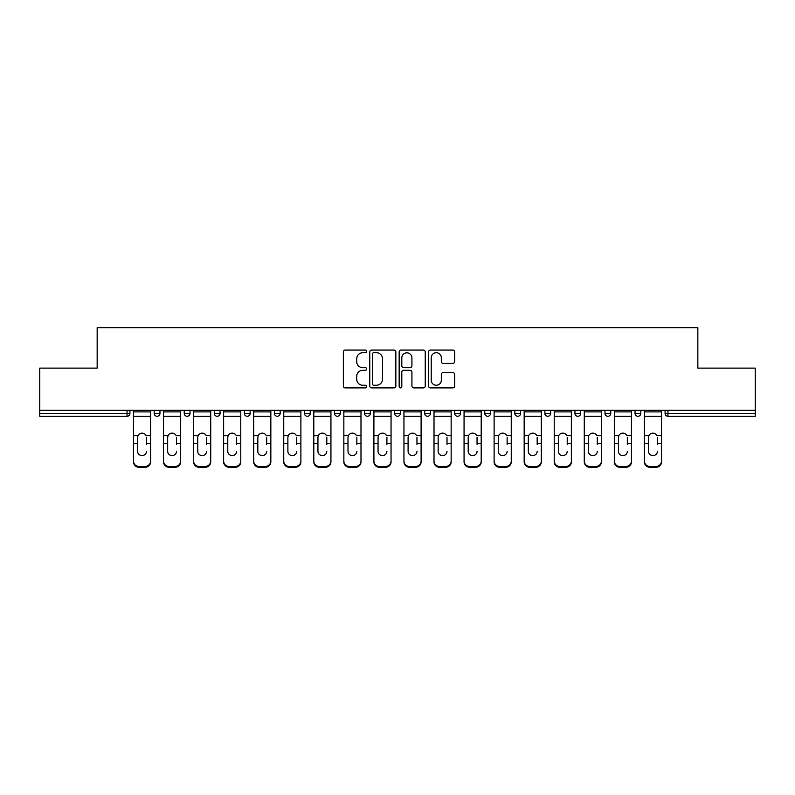 <?xml version="1.0" encoding="UTF-8"?>
<svg xmlns="http://www.w3.org/2000/svg" width="795" height="795" viewBox="0 0 795 795"><rect width="100%" height="100%" fill="white"/><g stroke="black" fill="none" stroke-linecap="round" stroke-linejoin="round"><path stroke-width="1.19" d="M366.674 351.4A1.322 1.322 0 0 0 365.352 350.078L345.259 350.078A1.888 1.888 0 0 0 343.37 351.966L343.37 386.002A1.888 1.888 0 0 0 345.259 387.9L365.352 387.9A1.322 1.322 0 0 0 366.674 386.579A1.322 1.322 0 0 0 365.352 385.247L362.749 385.247A6.052 6.052 0 0 1 356.707 379.195L356.707 376.363A6.052 6.052 0 0 1 362.749 370.311L365.352 370.311A1.322 1.322 0 0 0 366.674 368.989A1.322 1.322 0 0 0 365.352 367.668L362.749 367.668A6.052 6.052 0 0 1 356.707 361.616L356.707 358.774A6.052 6.052 0 0 1 362.749 352.722L365.352 352.722A1.322 1.322 0 0 0 366.674 351.4M452.762 363.414A1.888 1.888 0 0 0 454.651 361.516L454.651 351.966A1.888 1.888 0 0 0 452.762 350.078L430.453 350.078A1.888 1.888 0 0 0 428.555 351.966L428.555 386.002A1.888 1.888 0 0 0 430.453 387.9L452.762 387.9A1.888 1.888 0 0 0 454.651 386.002L454.651 374.475A1.888 1.888 0 0 0 452.762 372.577L443.213 372.577A1.888 1.888 0 0 0 441.324 374.475L441.324 380.189A5.058 5.058 0 0 1 436.266 385.247A5.058 5.058 0 0 1 431.208 380.189L431.208 357.78A5.058 5.058 0 0 1 436.266 352.722A5.058 5.058 0 0 1 441.324 357.78L441.324 361.516A1.888 1.888 0 0 0 443.213 363.414L452.762 363.414M39.75 410.309L39.75 368.125L97.159 368.125L97.159 327.669L697.841 327.669L697.841 368.125L755.25 368.125L755.25 410.309L39.75 410.309L39.75 413.39L127.021 413.39L127.021 410.309M395.84 351.966A1.888 1.888 0 0 0 393.952 350.078L371.643 350.078A1.888 1.888 0 0 0 369.755 351.966L369.755 386.002A1.888 1.888 0 0 0 371.643 387.9L393.952 387.9A1.888 1.888 0 0 0 395.84 386.002L395.84 351.966M401.048 350.078L423.357 350.078A1.888 1.888 0 0 1 425.246 351.966L425.246 386.002A1.888 1.888 0 0 1 423.357 387.9L413.807 387.9A1.888 1.888 0 0 1 411.919 386.002L411.919 372.199A1.888 1.888 0 0 0 410.031 370.311L403.691 370.311A1.888 1.888 0 0 0 401.803 372.199L401.803 386.579A1.322 1.322 0 0 1 400.481 387.9A1.322 1.322 0 0 1 399.16 386.579L399.16 351.966A1.888 1.888 0 0 1 401.048 350.078M127.021 416.282A2.892 2.892 0 0 0 129.913 413.39L127.021 413.39L127.021 416.282A2.892 2.892 0 0 0 129.913 413.39L129.913 410.309L129.913 413.39A2.892 2.892 0 0 1 127.021 416.282L39.75 416.282L39.75 413.39M755.25 410.309L755.25 416.282L667.979 416.282A2.892 2.892 0 0 1 665.087 413.39L665.087 410.309M154.18 410.309L154.18 413.39L154.18 410.309M157.072 416.282A2.892 2.892 0 0 1 154.18 413.39A2.892 2.892 0 0 0 157.072 416.282A2.892 2.892 0 0 0 159.964 413.39L159.964 410.309L159.964 413.39A2.892 2.892 0 0 1 157.072 416.282A2.892 2.892 0 0 1 154.18 413.39L159.964 413.39A2.892 2.892 0 0 1 157.072 416.282M184.241 410.309L184.241 413.39L184.241 410.309M190.015 410.309L190.015 413.39L190.015 410.309M214.292 410.309L214.292 413.39L214.292 410.309M220.066 410.309L220.066 413.39L220.066 410.309M244.343 410.309L244.343 413.39L244.343 410.309M250.127 410.309L250.127 413.39L250.127 410.309M274.394 410.309L274.394 413.39L274.394 410.309M280.178 410.309L280.178 413.39L280.178 410.309M310.229 410.309L310.229 413.39L304.455 413.39A2.892 2.892 0 0 0 307.337 416.282A2.892 2.892 0 0 1 304.455 413.39L304.455 410.309M334.506 410.309L334.506 413.39L334.506 410.309M340.28 410.309L340.28 413.39L340.28 410.309M364.557 410.309L364.557 413.39L364.557 410.309M370.341 410.309L370.341 413.39A2.892 2.892 0 0 1 367.449 416.282A2.892 2.892 0 0 1 364.557 413.39L370.341 413.39A2.892 2.892 0 0 1 367.449 416.282M394.608 410.309L394.608 413.39L394.608 410.309M400.392 410.309L400.392 413.39L400.392 410.309M424.659 410.309L424.659 413.39L424.659 410.309M430.443 410.309L430.443 413.39L430.443 410.309M454.72 410.309L454.72 413.39L454.72 410.309M460.494 410.309L460.494 413.39L460.494 410.309M484.771 410.309L484.771 413.39L484.771 410.309M490.545 410.309L490.545 413.39L490.545 410.309M514.822 410.309L514.822 413.39L514.822 410.309M520.606 410.309L520.606 413.39L520.606 410.309M550.657 410.309L550.657 413.39A2.892 2.892 0 0 1 547.765 416.282A2.892 2.892 0 0 1 544.873 413.39L544.873 410.309M580.708 410.309L580.708 413.39A2.892 2.892 0 0 1 577.816 416.282A2.892 2.892 0 0 1 574.934 413.39L574.934 410.309M610.759 410.309L610.759 413.39A2.892 2.892 0 0 1 607.877 416.282A2.892 2.892 0 0 1 604.985 413.39L604.985 410.309M640.82 410.309L640.82 413.39A2.892 2.892 0 0 1 637.928 416.282A2.892 2.892 0 0 1 635.036 413.39L635.036 410.309M187.123 416.282A2.892 2.892 0 0 1 184.241 413.39A2.892 2.892 0 0 0 187.123 416.282A2.892 2.892 0 0 0 190.015 413.39A2.892 2.892 0 0 1 187.123 416.282A2.892 2.892 0 0 1 184.241 413.39L190.015 413.39A2.892 2.892 0 0 1 187.123 416.282M217.184 416.282A2.892 2.892 0 0 1 214.292 413.39A2.892 2.892 0 0 0 217.184 416.282A2.892 2.892 0 0 0 220.066 413.39A2.892 2.892 0 0 1 217.184 416.282A2.892 2.892 0 0 1 214.292 413.39L220.066 413.39A2.892 2.892 0 0 1 217.184 416.282M247.235 416.282A2.892 2.892 0 0 1 244.343 413.39A2.892 2.892 0 0 0 247.235 416.282A2.892 2.892 0 0 0 250.127 413.39A2.892 2.892 0 0 1 247.235 416.282A2.892 2.892 0 0 1 244.343 413.39L250.127 413.39A2.892 2.892 0 0 1 247.235 416.282M277.286 416.282A2.892 2.892 0 0 1 274.394 413.39A2.892 2.892 0 0 0 277.286 416.282A2.892 2.892 0 0 0 280.178 413.39A2.892 2.892 0 0 1 277.286 416.282A2.892 2.892 0 0 1 274.394 413.39L280.178 413.39A2.892 2.892 0 0 1 277.286 416.282M307.337 416.282A2.892 2.892 0 0 0 310.229 413.39A2.892 2.892 0 0 1 307.337 416.282A2.892 2.892 0 0 1 304.455 413.39M337.398 416.282A2.892 2.892 0 0 1 334.506 413.39L340.28 413.39A2.892 2.892 0 0 1 337.398 416.282A2.892 2.892 0 0 0 340.28 413.39A2.892 2.892 0 0 1 337.398 416.282M397.5 416.282A2.892 2.892 0 0 1 394.608 413.39A2.892 2.892 0 0 0 397.5 416.282A2.892 2.892 0 0 0 400.392 413.39A2.892 2.892 0 0 1 397.5 416.282A2.892 2.892 0 0 1 394.608 413.39L400.392 413.39M427.551 416.282A2.892 2.892 0 0 1 424.659 413.39A2.892 2.892 0 0 0 427.551 416.282A2.892 2.892 0 0 0 430.443 413.39A2.892 2.892 0 0 1 427.551 416.282A2.892 2.892 0 0 1 424.659 413.39L430.443 413.39A2.892 2.892 0 0 1 427.551 416.282M457.602 416.282A2.892 2.892 0 0 1 454.72 413.39L460.494 413.39A2.892 2.892 0 0 1 457.602 416.282A2.892 2.892 0 0 0 460.494 413.39M487.663 416.282A2.892 2.892 0 0 1 484.771 413.39L490.545 413.39A2.892 2.892 0 0 1 487.663 416.282A2.892 2.892 0 0 0 490.545 413.39M517.714 416.282A2.892 2.892 0 0 1 514.822 413.39A2.892 2.892 0 0 0 517.714 416.282A2.892 2.892 0 0 0 520.606 413.39A2.892 2.892 0 0 1 517.714 416.282A2.892 2.892 0 0 1 514.822 413.39L520.606 413.39M373.72 352.722A1.322 1.322 0 0 0 372.398 354.053L372.398 383.925A1.322 1.322 0 0 0 373.72 385.247L376.462 385.247A6.052 6.052 0 0 0 382.514 379.195L382.514 358.774A6.052 6.052 0 0 0 376.462 352.722L373.72 352.722M411.919 357.879A5.058 5.058 0 0 0 406.861 352.821A5.058 5.058 0 0 0 401.803 357.879L401.803 365.77A1.888 1.888 0 0 0 403.691 367.668L410.031 367.668A1.888 1.888 0 0 0 411.919 365.77L411.919 357.879M146.479 437.429L146.479 443.59L150.623 443.59L150.623 410.309M133.471 444.405L133.471 461.865L133.471 435.73L137.972 435.73L137.614 437.429L137.972 435.73A4.432 4.243 0 0 1 146.121 435.73L150.623 435.73M146.479 444.405L146.479 443.59M142.047 455.585A4.432 4.194 180 0 0 146.479 451.401A4.432 4.194 180 0 1 142.047 455.585A4.432 4.194 180 0 1 137.614 451.401L137.614 437.429M150.623 461.06L150.623 461.865A5.784 5.466 180 0 1 144.839 467.331L144.839 466.526A5.784 5.466 0 0 0 150.623 461.06L150.623 443.59M133.471 461.06A5.784 5.466 0 0 0 139.254 466.526L139.254 467.331L144.839 467.331M139.254 467.331A5.784 5.466 180 0 1 133.471 461.865M139.254 466.526L144.839 466.526M133.471 435.73L133.471 410.309M176.53 437.429L176.53 443.59L180.674 443.59L180.674 410.309M163.531 444.405L163.531 461.865L163.531 435.73L168.023 435.73L167.666 437.429L168.023 435.73A4.432 4.243 0 0 1 176.182 435.73L180.674 435.73M176.53 444.405L176.53 443.59M172.098 455.585A4.432 4.194 180 0 0 176.53 451.401A4.432 4.194 180 0 1 172.098 455.585A4.432 4.194 180 0 1 167.666 451.401L167.666 437.429M206.581 437.429L206.581 443.59L210.725 443.59L210.725 410.309M193.583 444.405L193.583 461.865L193.583 435.73L198.074 435.73L197.726 437.429L198.074 435.73A4.432 4.243 0 0 1 206.233 435.73L210.725 435.73M206.581 444.405L206.581 443.59M202.149 455.585A4.432 4.194 180 0 0 206.581 451.401A4.432 4.194 180 0 1 202.149 455.585A4.432 4.194 180 0 1 197.726 451.401L197.726 437.429M236.642 437.429L236.642 443.59L240.776 443.59L240.776 410.309M223.633 444.405L223.633 461.865L223.633 435.73L228.125 435.73L227.777 437.429L228.125 435.73A4.432 4.243 0 0 1 236.284 435.73L240.776 435.73M236.642 444.405L236.642 443.59M232.21 455.585A4.432 4.194 180 0 0 236.642 451.401A4.432 4.194 180 0 1 232.21 455.585A4.432 4.194 180 0 1 227.777 451.401L227.777 437.429M266.693 437.429L266.693 443.59L270.837 443.59L270.837 410.309M253.685 444.405L253.685 461.865L253.685 435.73L258.186 435.73L257.828 437.429L258.186 435.73A4.432 4.243 0 0 1 266.335 435.73L270.837 435.73M266.693 444.405L266.693 443.59M262.261 455.585A4.432 4.194 180 0 0 266.693 451.401A4.432 4.194 180 0 1 262.261 455.585A4.432 4.194 180 0 1 257.828 451.401L257.828 437.429M296.744 437.429L296.744 443.59L300.888 443.59L300.888 410.309M283.745 444.405L283.745 461.865L283.745 435.73L288.237 435.73L287.879 437.429L288.237 435.73A4.432 4.243 0 0 1 296.396 435.73L300.888 435.73M300.888 461.865L300.888 461.06L300.888 461.865A5.784 5.466 180 0 1 295.104 467.331L295.104 466.526A5.784 5.466 0 0 0 300.888 461.06L300.888 443.59M296.744 444.405L296.744 443.59M292.312 455.585A4.432 4.194 180 0 0 296.744 451.401A4.432 4.194 180 0 1 292.312 455.585A4.432 4.194 180 0 1 287.879 451.401L287.879 437.429M180.674 461.06L180.674 461.865A5.784 5.466 180 0 1 174.89 467.331L174.89 466.526A5.784 5.466 0 0 0 180.674 461.06L180.674 443.59M163.531 461.06A5.784 5.466 0 0 0 169.305 466.526L169.305 467.331L174.89 467.331M169.305 467.331A5.784 5.466 180 0 1 163.531 461.865M169.305 466.526L174.89 466.526M163.531 435.73L163.531 410.309M210.725 461.06L210.725 461.865A5.784 5.466 180 0 1 204.951 467.331L204.951 466.526A5.784 5.466 0 0 0 210.725 461.06L210.725 443.59M193.583 461.06A5.784 5.466 0 0 0 199.356 466.526L199.356 467.331L204.951 467.331M199.356 467.331A5.784 5.466 180 0 1 193.583 461.865M199.356 466.526L204.951 466.526M193.583 435.73L193.583 410.309M240.776 461.06L240.776 461.865A5.784 5.466 180 0 1 235.002 467.331L235.002 466.526A5.784 5.466 0 0 0 240.776 461.06L240.776 443.59M223.633 461.06A5.784 5.466 0 0 0 229.417 466.526L229.417 467.331L235.002 467.331M229.417 467.331A5.784 5.466 180 0 1 223.633 461.865M229.417 466.526L235.002 466.526M223.633 435.73L223.633 410.309M270.837 461.06L270.837 461.865A5.784 5.466 180 0 1 265.053 467.331L265.053 466.526A5.784 5.466 0 0 0 270.837 461.06L270.837 443.59M253.685 461.06A5.784 5.466 0 0 0 259.468 466.526L259.468 467.331L265.053 467.331M259.468 467.331A5.784 5.466 180 0 1 253.685 461.865M259.468 466.526L265.053 466.526M253.685 435.73L253.685 410.309M283.745 461.06A5.784 5.466 0 0 0 289.519 466.526L289.519 467.331L295.104 467.331M289.519 467.331A5.784 5.466 180 0 1 283.745 461.865M289.519 466.526L295.104 466.526M283.745 435.73L283.745 410.309M326.795 437.429L326.795 443.59L330.939 443.59L330.939 410.309M313.796 444.405L313.796 461.865L313.796 435.73L318.288 435.73L317.94 437.429L318.288 435.73A4.432 4.243 0 0 1 326.447 435.73L330.939 435.73M330.939 461.865L330.939 461.06L330.939 461.865A5.784 5.466 180 0 1 325.165 467.331L325.165 466.526A5.784 5.466 0 0 0 330.939 461.06L330.939 443.59M326.795 444.405L326.795 443.59M322.363 455.585A4.432 4.194 180 0 0 326.795 451.401A4.432 4.194 180 0 1 322.363 455.585A4.432 4.194 180 0 1 317.94 451.401L317.94 437.429M313.796 461.06A5.784 5.466 0 0 0 319.57 466.526L319.57 467.331L325.165 467.331M319.57 467.331A5.784 5.466 180 0 1 313.796 461.865M319.57 466.526L325.165 466.526M313.796 435.73L313.796 410.309M356.856 437.429L356.856 443.59L360.99 443.59L360.99 410.309M343.847 444.405L343.847 461.865L343.847 435.73L348.339 435.73L347.991 437.429L348.339 435.73A4.432 4.243 0 0 1 356.498 435.73L360.99 435.73M360.99 461.865L360.99 461.06L360.99 461.865A5.784 5.466 180 0 1 355.216 467.331L355.216 466.526A5.784 5.466 0 0 0 360.99 461.06L360.99 443.59M356.856 444.405L356.856 443.59M352.423 455.585A4.432 4.194 180 0 0 356.856 451.401A4.432 4.194 180 0 1 352.423 455.585A4.432 4.194 180 0 1 347.991 451.401L347.991 437.429M343.847 461.06A5.784 5.466 0 0 0 349.631 466.526L349.631 467.331L355.216 467.331M349.631 467.331A5.784 5.466 180 0 1 343.847 461.865M349.631 466.526L355.216 466.526M343.847 435.73L343.847 410.309M386.907 437.429L386.907 443.59L391.051 443.59L391.051 410.309M373.898 444.405L373.898 461.865L373.898 435.73L378.4 435.73L378.042 437.429L378.4 435.73A4.432 4.243 0 0 1 386.549 435.73L391.051 435.73M386.907 444.405L386.907 443.59M382.474 455.585A4.432 4.194 180 0 0 386.907 451.401A4.432 4.194 180 0 1 382.474 455.585A4.432 4.194 180 0 1 378.042 451.401L378.042 437.429M391.051 461.06L391.051 461.865A5.784 5.466 180 0 1 385.267 467.331L385.267 466.526A5.784 5.466 0 0 0 391.051 461.06L391.051 443.59M373.898 461.06A5.784 5.466 0 0 0 379.682 466.526L379.682 467.331L385.267 467.331M379.682 467.331A5.784 5.466 180 0 1 373.898 461.865M379.682 466.526L385.267 466.526M373.898 435.73L373.898 410.309M416.958 437.429L416.958 443.59L421.102 443.59L421.102 410.309M403.949 444.405L403.949 461.865L403.949 435.73L408.451 435.73L408.093 437.429L408.451 435.73A4.432 4.243 0 0 1 416.6 435.73L421.102 435.73M416.958 444.405L416.958 443.59M412.526 455.585A4.432 4.194 180 0 0 416.958 451.401A4.432 4.194 180 0 1 412.526 455.585A4.432 4.194 180 0 1 408.093 451.401L408.093 437.429M421.102 461.06L421.102 461.865A5.784 5.466 180 0 1 415.318 467.331L415.318 466.526A5.784 5.466 0 0 0 421.102 461.06L421.102 443.59M403.949 461.06A5.784 5.466 0 0 0 409.733 466.526L409.733 467.331L415.318 467.331M409.733 467.331A5.784 5.466 180 0 1 403.949 461.865M409.733 466.526L415.318 466.526M403.949 435.73L403.949 410.309M447.009 437.429L447.009 443.59L451.153 443.59L451.153 410.309M434.01 444.405L434.01 461.865L434.01 435.73L438.502 435.73L438.144 437.429L438.502 435.73A4.432 4.243 0 0 1 446.661 435.73L451.153 435.73M447.009 444.405L447.009 443.59M442.577 455.585A4.432 4.194 180 0 0 447.009 451.401A4.432 4.194 180 0 1 442.577 455.585A4.432 4.194 180 0 1 438.144 451.401L438.144 437.429M451.153 461.06L451.153 461.865A5.784 5.466 180 0 1 445.369 467.331L445.369 466.526A5.784 5.466 0 0 0 451.153 461.06L451.153 443.59M434.01 461.06A5.784 5.466 0 0 0 439.784 466.526L439.784 467.331L445.369 467.331M439.784 467.331A5.784 5.466 180 0 1 434.01 461.865M439.784 466.526L445.369 466.526M434.01 435.73L434.01 410.309M477.06 437.429L477.06 443.59L481.204 443.59L481.204 410.309M464.061 444.405L464.061 461.865L464.061 435.73L468.553 435.73L468.205 437.429L468.553 435.73A4.432 4.243 0 0 1 476.712 435.73L481.204 435.73M481.204 461.865L481.204 461.06L481.204 461.865A5.784 5.466 180 0 1 475.43 467.331L475.43 466.526A5.784 5.466 0 0 0 481.204 461.06L481.204 443.59M477.06 444.405L477.06 443.59M472.637 455.585A4.432 4.194 180 0 0 477.06 451.401A4.432 4.194 180 0 1 472.637 455.585A4.432 4.194 180 0 1 468.205 451.401L468.205 437.429M464.061 461.06A5.784 5.466 0 0 0 469.835 466.526L469.835 467.331L475.43 467.331M469.835 467.331A5.784 5.466 180 0 1 464.061 461.865M469.835 466.526L475.43 466.526M464.061 435.73L464.061 410.309M507.121 437.429L507.121 443.59L511.255 443.59L511.255 410.309M494.112 444.405L494.112 461.865L494.112 435.73L498.604 435.73L498.256 437.429L498.604 435.73A4.432 4.243 0 0 1 506.763 435.73L511.255 435.73M507.121 444.405L507.121 443.59M502.688 455.585A4.432 4.194 180 0 0 507.121 451.401A4.432 4.194 180 0 1 502.688 455.585A4.432 4.194 180 0 1 498.256 451.401L498.256 437.429M511.255 461.06L511.255 461.865A5.784 5.466 180 0 1 505.481 467.331L505.481 466.526A5.784 5.466 0 0 0 511.255 461.06L511.255 443.59M494.112 461.06A5.784 5.466 0 0 0 499.896 466.526L499.896 467.331L505.481 467.331M499.896 467.331A5.784 5.466 180 0 1 494.112 461.865M499.896 466.526L505.481 466.526M494.112 435.73L494.112 410.309M537.172 437.429L537.172 443.59L541.316 443.59L541.316 410.309M524.163 444.405L524.163 461.865L524.163 435.73L528.665 435.73L528.307 437.429L528.665 435.73A4.432 4.243 0 0 1 536.814 435.73L541.316 435.73M537.172 444.405L537.172 443.59M532.739 455.585A4.432 4.194 180 0 0 537.172 451.401A4.432 4.194 180 0 1 532.739 455.585A4.432 4.194 180 0 1 528.307 451.401L528.307 437.429M541.316 461.06L541.316 461.865A5.784 5.466 180 0 1 535.532 467.331L535.532 466.526A5.784 5.466 0 0 0 541.316 461.06L541.316 443.59M524.163 461.06A5.784 5.466 0 0 0 529.947 466.526L529.947 467.331L535.532 467.331M529.947 467.331A5.784 5.466 180 0 1 524.163 461.865M529.947 466.526L535.532 466.526M524.163 435.73L524.163 410.309M567.223 437.429L567.223 443.59L571.367 443.59L571.367 410.309M554.224 444.405L554.224 461.865L554.224 435.73L558.716 435.73L558.358 437.429L558.716 435.73A4.432 4.243 0 0 1 566.875 435.73L571.367 435.73M567.223 444.405L567.223 443.59M562.79 455.585A4.432 4.194 180 0 0 567.223 451.401A4.432 4.194 180 0 1 562.79 455.585A4.432 4.194 180 0 1 558.358 451.401L558.358 437.429M571.367 461.06L571.367 461.865A5.784 5.466 180 0 1 565.583 467.331L565.583 466.526A5.784 5.466 0 0 0 571.367 461.06L571.367 443.59M554.224 461.06A5.784 5.466 0 0 0 559.998 466.526L559.998 467.331L565.583 467.331M559.998 467.331A5.784 5.466 180 0 1 554.224 461.865M559.998 466.526L565.583 466.526M554.224 435.73L554.224 410.309M597.274 437.429L597.274 443.59L601.418 443.59L601.418 410.309M584.275 444.405L584.275 461.865L584.275 435.73L588.767 435.73L588.419 437.429L588.767 435.73A4.432 4.243 0 0 1 596.926 435.73L601.418 435.73M601.418 461.865L601.418 461.06L601.418 461.865A5.784 5.466 180 0 1 595.644 467.331L595.644 466.526A5.784 5.466 0 0 0 601.418 461.06L601.418 443.59M597.274 444.405L597.274 443.59M592.851 455.585A4.432 4.194 180 0 0 597.274 451.401A4.432 4.194 180 0 1 592.851 455.585A4.432 4.194 180 0 1 588.419 451.401L588.419 437.429M584.275 461.06A5.784 5.466 0 0 0 590.049 466.526L590.049 467.331L595.644 467.331M590.049 467.331A5.784 5.466 180 0 1 584.275 461.865M590.049 466.526L595.644 466.526M584.275 435.73L584.275 410.309M627.334 437.429L627.334 443.59L631.469 443.59L631.469 410.309M614.326 444.405L614.326 461.865L614.326 435.73L618.818 435.73L618.47 437.429L618.818 435.73A4.432 4.243 0 0 1 626.977 435.73L631.469 435.73M627.334 444.405L627.334 443.59M622.902 455.585A4.432 4.194 180 0 0 627.334 451.401A4.432 4.194 180 0 1 622.902 455.585A4.432 4.194 180 0 1 618.47 451.401L618.47 437.429M631.469 461.06L631.469 461.865A5.784 5.466 180 0 1 625.695 467.331L625.695 466.526A5.784 5.466 0 0 0 631.469 461.06L631.469 443.59M614.326 461.06A5.784 5.466 0 0 0 620.11 466.526L620.11 467.331L625.695 467.331M620.11 467.331A5.784 5.466 180 0 1 614.326 461.865M620.11 466.526L625.695 466.526M614.326 435.73L614.326 410.309M657.385 437.429L657.385 443.59L661.529 443.59L661.529 410.309M644.377 444.405L644.377 461.865L644.377 435.73L648.879 435.73L648.521 437.429L648.879 435.73A4.432 4.243 0 0 1 657.028 435.73L661.529 435.73M657.385 444.405L657.385 443.59M652.953 455.585A4.432 4.194 180 0 0 657.385 451.401A4.432 4.194 180 0 1 652.953 455.585A4.432 4.194 180 0 1 648.521 451.401L648.521 437.429M661.529 461.06L661.529 461.865A5.784 5.466 180 0 1 655.746 467.331L655.746 466.526A5.784 5.466 0 0 0 661.529 461.06L661.529 443.59M644.377 461.06A5.784 5.466 0 0 0 650.161 466.526L650.161 467.331L655.746 467.331M650.161 467.331A5.784 5.466 180 0 1 644.377 461.865M650.161 466.526L655.746 466.526M644.377 435.73L644.377 410.309M667.979 410.309L667.979 413.39L755.25 413.39M665.087 413.39L667.979 413.39L667.979 416.282M547.765 416.282A2.892 2.892 0 0 0 550.657 413.39L544.873 413.39M577.816 416.282A2.892 2.892 0 0 0 580.708 413.39L574.934 413.39M607.877 416.282A2.892 2.892 0 0 0 610.759 413.39L604.985 413.39M637.928 416.282A2.892 2.892 0 0 0 640.82 413.39L635.036 413.39M133.471 443.59L137.614 443.59M133.471 416.282L150.623 416.282M133.471 411.899L150.623 411.899M163.531 443.59L167.666 443.59M163.531 416.282L180.674 416.282M163.531 411.899L180.674 411.899M193.583 443.59L197.726 443.59M193.583 416.282L210.725 416.282M193.583 411.899L210.725 411.899M223.633 443.59L227.777 443.59M223.633 416.282L240.776 416.282M223.633 411.899L240.776 411.899M253.685 443.59L257.828 443.59M253.685 416.282L270.837 416.282M253.685 411.899L270.837 411.899M283.745 443.59L287.879 443.59M283.745 416.282L300.888 416.282M283.745 411.899L300.888 411.899M313.796 443.59L317.94 443.59M313.796 416.282L330.939 416.282M313.796 411.899L330.939 411.899M343.847 443.59L347.991 443.59M343.847 416.282L360.99 416.282M343.847 411.899L360.99 411.899M373.898 443.59L378.042 443.59M373.898 416.282L391.051 416.282M373.898 411.899L391.051 411.899M403.949 443.59L408.093 443.59M403.949 416.282L421.102 416.282M403.949 411.899L421.102 411.899M434.01 443.59L438.144 443.59M434.01 416.282L451.153 416.282M434.01 411.899L451.153 411.899M464.061 443.59L468.205 443.59M464.061 416.282L481.204 416.282M464.061 411.899L481.204 411.899M494.112 443.59L498.256 443.59M494.112 416.282L511.255 416.282M494.112 411.899L511.255 411.899M524.163 443.59L528.307 443.59M524.163 416.282L541.316 416.282M524.163 411.899L541.316 411.899M554.224 443.59L558.358 443.59M554.224 416.282L571.367 416.282M554.224 411.899L571.367 411.899M584.275 443.59L588.419 443.59M584.275 416.282L601.418 416.282M584.275 411.899L601.418 411.899M614.326 443.59L618.47 443.59M614.326 416.282L631.469 416.282M614.326 411.899L631.469 411.899M644.377 443.59L648.521 443.59M644.377 416.282L661.529 416.282M644.377 411.899L661.529 411.899"/></g></svg>
